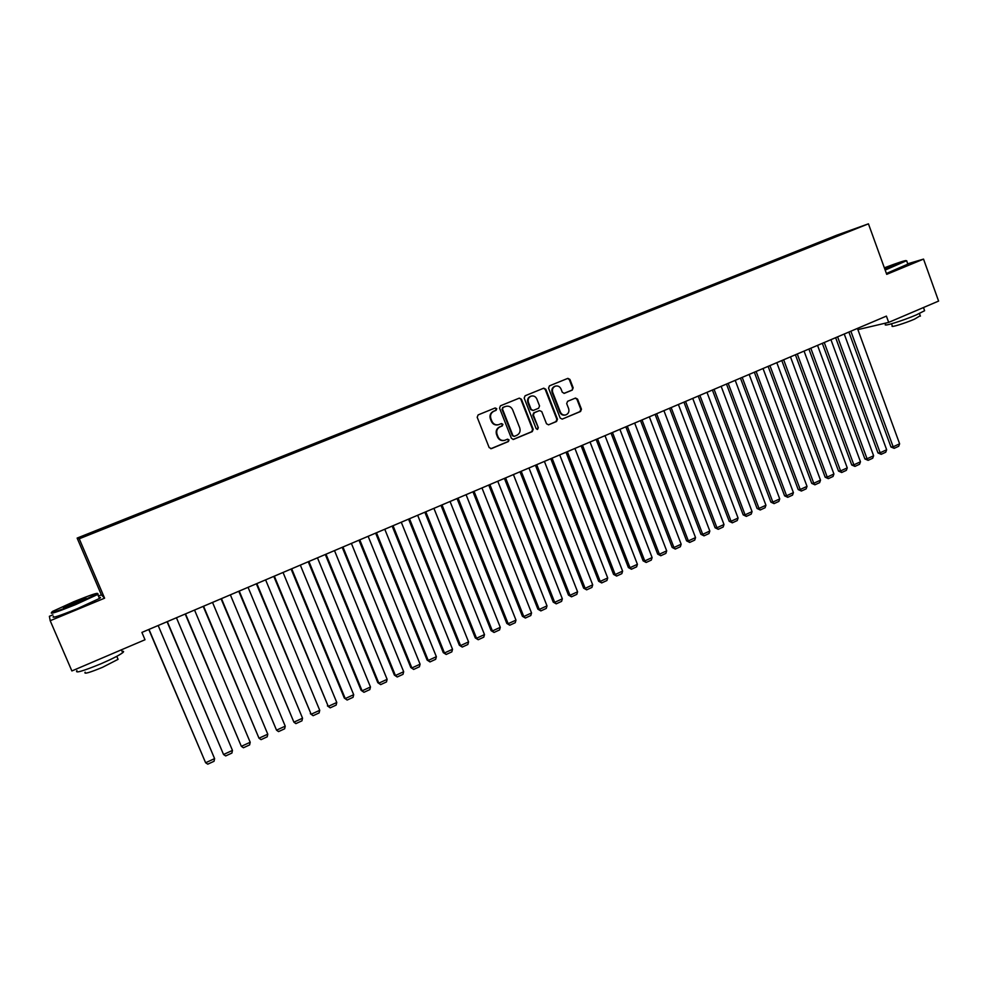 <?xml version="1.0" encoding="UTF-8"?>
<svg xmlns="http://www.w3.org/2000/svg" width="988" height="988" viewBox="0 0 988 988"><rect width="100%" height="100%" fill="white"/><g stroke="black" fill="none" stroke-linecap="round" stroke-linejoin="round"><path stroke-width="1.48" d="M496.754 408.686L495.173 407.958L478.13 414.898L477.192 417.245L489.171 447.601L491.444 448.614L508.388 441.55L509.03 439.919L507.597 439.166L504.67 440.327C501.669 440.895 499.471 439.734 498.063 436.869L497.075 434.337C496.1 430.953 497.088 428.459 500.064 426.853L502.25 425.952L502.904 424.321L501.435 423.568L498.619 424.679C495.581 425.297 493.333 424.148 491.901 421.221L490.913 418.702C489.925 415.306 490.925 412.811 493.901 411.218L496.1 410.316L496.754 408.686M497.952 424.84C494.951 425.371 492.765 424.21 491.369 421.345L490.369 418.813C489.393 415.429 490.394 412.935 493.37 411.341L495.556 410.452L496.211 408.822L495.05 408.007M490.801 448.737L507.832 441.648L508.487 440.018L507.437 439.228M503.892 440.487C500.978 440.92 498.854 439.746 497.52 436.968L496.532 434.448C495.556 431.064 496.544 428.57 499.508 426.964L501.706 426.063L502.349 424.432L501.249 423.63M572.274 390.087L573.164 387.79L569.928 379.429L567.865 378.355L549.452 385.851L548.55 388.148L560.184 418.048L562.197 419.122L580.561 411.49L581.463 409.205L577.56 399.127L575.522 398.053L567.594 401.313L566.692 403.61L568.643 408.624C569.446 411.663 568.495 413.762 565.766 414.923C563.321 415.405 561.517 414.441 560.369 412.058L552.712 392.372C551.909 389.396 552.823 387.308 555.466 386.11C557.973 385.579 559.826 386.53 561.011 388.976L562.283 392.261L564.346 393.335L572.274 390.087L572.546 387.951L569.31 379.59L567.606 378.453M886.397 316.111L141.902 632.419L145.014 639.742L71.877 670.951L50.19 620.711L104.605 598.185L79.238 538.781L868.44 223.831L886.718 274.343L923.533 259.103L938.6 301.081L888.681 322.384L886.397 316.111M521.429 399.214L519.317 398.127L500.471 405.796L499.545 408.13L511.414 438.339L513.464 439.425L532.273 431.608L533.199 429.286L521.429 399.214L519.12 398.213M525.11 395.768L543.733 388.185L545.821 389.26L557.467 419.184L556.553 421.493L548.525 424.828L546.5 423.753L541.757 411.601L539.547 410.576L534.298 412.737L533.372 415.059L538.324 427.73L537.558 429.397L536.138 428.644L524.183 398.078L525.11 395.768M79.238 538.781L77.138 538.09L836.762 235.193L868.44 223.831M419.727 402.61L106.42 527.617L83.98 535.792L122.994 520.083L839.652 235.058M427.816 399.374L427.532 398.633L419.381 402.017M427.532 398.633L435.609 395.546L436.029 396.102M443.908 392.915L443.624 392.224L435.609 395.546M443.624 392.224L451.726 389.124L452.146 389.68M459.877 386.506L459.605 385.839L451.726 389.124M459.605 385.839L467.719 382.739L468.139 383.295M475.722 380.145L475.475 379.516L467.719 382.739M475.475 379.516L483.589 376.416L484.021 376.959M491.456 373.847L491.221 373.242L483.589 376.416M491.221 373.242L499.348 370.13L499.78 370.673M507.091 367.622L506.856 367.005L499.348 370.13M506.856 367.005L514.983 363.893L515.427 364.424M522.603 361.423L522.368 360.818L514.983 363.893M522.368 360.818L530.507 357.693L530.951 358.236M538.003 355.285L537.768 354.68L530.507 357.693M537.768 354.68L545.919 351.555L546.364 352.086M553.292 349.184L553.058 348.579L545.919 351.555M553.058 348.579L561.221 345.454L561.666 345.973M568.471 343.132L568.236 342.527L561.221 345.454M568.236 342.527L576.412 339.39L576.856 339.909M583.538 337.118L583.315 336.513L576.412 339.39M583.315 336.513L591.491 333.376L591.948 333.895M598.506 331.153L598.271 330.548L591.491 333.376M598.271 330.548L606.459 327.411L606.916 327.93M613.35 325.225L613.128 324.62L606.459 327.411M613.128 324.62L621.316 321.483L621.785 321.989M628.096 319.334L627.874 318.741L621.316 321.483M627.874 318.741L636.074 315.592L636.544 316.098M642.743 313.492L642.521 312.9L636.074 315.592M642.521 312.9L650.721 309.75L651.191 310.257M657.279 307.7L657.057 307.107L650.721 309.75M657.057 307.107L665.739 304.452M671.716 301.933L671.494 301.352L665.27 303.958M671.494 301.352L680.189 298.685M686.055 296.215L685.833 295.634L679.707 298.191M685.833 295.634L694.527 292.967M700.282 290.546L700.06 289.953L694.045 292.473M700.06 289.953L708.767 287.286M714.41 284.902L708.285 286.792M714.201 284.322L722.92 281.642M728.452 279.308L728.23 278.715L722.426 281.16M728.23 278.715L736.962 276.035M742.433 273.849L742.173 273.157L736.468 275.553M742.173 273.157L750.905 270.465M756.265 268.328L756.018 267.637L750.411 269.996M756.018 267.637L764.737 264.932M770.01 262.845L769.763 262.153L764.255 264.475M769.763 262.153L778.482 259.436M783.669 257.399L783.41 256.719L778.013 258.992M783.41 256.719L792.129 253.978M797.217 251.989L796.97 251.31L791.66 253.546M796.97 251.31L805.689 248.556M810.691 246.617L810.432 245.938L805.232 248.136M810.432 245.938L819.151 243.172M824.054 241.282L823.807 240.603L818.694 242.764M823.807 240.603L839.677 234.934M225.264 479.439L225.622 480.057M207.406 486.565L207.752 487.183M189.4 493.741L189.733 494.371M171.257 500.978L171.591 501.62M152.955 508.277L153.288 508.919M134.516 515.637L134.837 516.279M115.929 523.047L116.238 523.702M857.893 329.622L888.681 322.384M923.533 259.103L907.725 263.796M52.895 614.845L49.4 616.29L50.19 620.711M104.605 598.185L101.369 594.825L98.43 596.036M101.369 594.825L77.138 538.09M115.905 523.838L115.571 523.047M134.405 516.452L134.084 515.662M152.77 509.129L152.436 508.338M170.986 501.855L170.652 501.077M189.054 494.642L188.733 493.877M206.986 487.492L206.665 486.726M224.77 480.403L224.449 479.625M242.418 473.351L242.097 472.585M259.93 466.373L259.609 465.607M277.307 459.432L276.986 458.667M294.548 452.553L294.239 451.8M311.652 445.736L311.344 444.971M328.634 438.956L328.325 438.203M345.479 432.238L345.17 431.484M362.201 425.569L361.892 424.815M378.787 418.949L378.49 418.196M395.262 412.379L394.953 411.626M411.601 405.858L411.304 405.105M513.031 439.487L531.692 431.707L532.618 429.397L520.861 399.35M503.151 407.439L502.497 409.069L512.908 435.572L514.353 436.338L516.773 435.338C519.713 433.732 520.701 431.25 519.737 427.878L512.649 409.798C511.204 406.846 508.944 405.698 505.881 406.352L502.608 407.575L502.497 409.069M514.143 436.375L512.352 435.683L501.953 409.205M502.608 407.575L504.905 406.636M548.698 424.766L555.96 421.604L556.861 419.307L545.228 389.42L543.499 388.272M539.325 410.613L533.718 412.873L532.804 415.182L538.324 427.73M537.163 429.434L537.744 427.841M536.83 398.967C535.632 396.521 533.767 395.558 531.235 396.102C528.555 397.3 527.617 399.399 528.432 402.412L531.161 409.378L533.236 410.465L538.633 408.242L539.547 405.932L536.83 398.967M531.087 396.139L530.655 396.25C527.975 397.448 527.049 399.547 527.864 402.548L528.432 402.412M533.014 410.514L530.581 409.514L527.864 402.548M563.95 393.397L571.657 390.235M555.256 386.172L554.873 386.271C552.23 387.457 551.304 389.544 552.119 392.532L552.712 392.372M565.148 415.059C562.703 415.516 560.912 414.565 559.764 412.181L552.119 392.532M562.37 419.06L579.931 411.613L580.833 409.328L576.93 399.263L575.312 398.139M148.793 629.492L205.615 762.748L148.978 629.405M158.166 625.503L214.606 758.623L214.05 761.279L207.764 764.169L205.615 762.748L214.606 758.623M167.083 621.724L223.547 754.511L167.318 621.613M176.432 617.747L232.464 750.411L231.896 753.066L225.672 755.931L223.547 754.511L232.464 750.411M185.213 614.017L241.344 746.335L185.509 613.894M194.55 610.053L250.199 742.272L249.618 744.915L243.431 747.755L241.344 746.335L250.199 742.272M75.31 604.051L97.355 593.862C98.849 592.158 91.069 594.751 74.038 601.618L52.636 611.362C48.992 614.017 56.551 611.584 75.31 604.051M97.787 593.541L97.75 594.443L75.57 604.631C57.675 611.844 49.659 614.511 51.512 612.622M74.989 603.421L63.244 607.336L74.347 602.211C83.61 598.493 87.364 597.283 85.61 598.592L74.989 603.421M85.005 598.926L64.553 607.348M122.08 651.351C123.871 651.129 124.068 651.586 122.66 652.735C119.128 655.353 111.903 659.033 100.961 663.775C82.597 671.309 74.582 673.581 76.941 670.605M117.646 658.317L118.078 659.342L102.456 667.345C89.278 672.766 83.511 674.384 85.166 672.198M99.096 597.579C100.825 597.209 100.949 597.493 99.467 598.444L77.311 608.694C58.823 616.142 50.907 618.71 53.562 616.401M885.001 269.588L906.243 260.696C905.885 260.079 898.598 262.45 884.359 267.822M906.404 260.77L885.174 270.07M884.519 268.254L896.462 264.352L884.828 269.119M924.398 310.121L924.62 310.714L916.444 314.851C902.933 320.717 882.037 327.139 885.619 324.373L885.199 323.2M920.236 315.715L914.505 319.161C904.81 323.372 889.756 327.967 892.312 325.954L891.522 323.792M907.836 264.117L886.409 273.491M895.116 265.031L884.692 268.736M203.207 606.373L259.004 738.221L203.565 606.224M212.531 602.408L267.785 734.183L267.192 736.826L261.054 739.642L259.004 738.221L267.785 734.183M221.065 598.79L276.529 730.169L221.46 598.617M230.365 594.838L285.236 726.168L284.63 728.798L278.542 731.602L276.529 730.169L285.236 726.168M238.775 591.256L293.905 722.179L239.232 591.071M248.062 587.317L302.55 718.202L301.933 720.832L295.894 723.611L293.905 722.179L302.55 718.202M256.349 583.797L311.158 714.25L256.855 583.575M265.611 579.857L319.729 710.31L319.099 712.941L313.11 715.695L310.331 713.694M313.11 715.695L311.158 714.25L319.729 710.31M273.787 576.387L328.263 706.383L274.343 576.152M283.037 572.46L336.772 702.48L336.142 705.099L330.19 707.84L327.399 705.852M330.19 707.84L328.263 706.383L336.772 702.48M291.089 569.026L344.33 698.071L345.244 698.578L291.695 568.779M300.327 565.111L353.692 694.7L353.049 697.318L347.146 700.035L344.33 698.071M347.146 700.035L345.244 698.578L353.692 694.7M308.256 561.74L361.139 690.353L362.102 690.834L308.911 561.456M317.469 557.825L370.475 686.981L369.821 689.599L363.967 692.292L361.139 690.353M363.967 692.292L362.102 690.834L370.475 686.981M325.299 554.503L377.824 682.683L378.824 683.153L326.003 554.206M334.487 550.588L387.135 679.336L386.469 681.942L380.664 684.61L377.824 682.683M380.664 684.61L378.824 683.153L387.135 679.336M342.206 547.315L394.373 675.088L395.422 675.52L342.947 546.994M351.382 543.412L403.672 671.729L402.993 674.335L397.225 676.99L394.373 675.088M397.225 676.99L395.422 675.52L403.672 671.729M358.977 540.189L410.798 667.542L411.885 667.95L359.78 539.856M368.141 536.299L420.085 664.195L419.394 666.789L413.676 669.432L410.798 667.542M413.676 669.432L411.885 667.95L420.085 664.195M375.638 533.112L427.1 660.046L428.236 660.441L376.477 532.754M384.777 529.235L436.363 656.711L435.671 659.305L429.99 661.923L427.1 660.046M429.99 661.923L428.236 660.441L436.363 656.711M392.162 526.098L443.279 652.623L444.464 652.982L393.039 525.715M401.276 522.22L452.529 649.277L451.825 651.87L446.181 654.464L443.279 652.623M446.181 654.464L444.464 652.982L452.529 649.277M408.563 519.12L459.346 645.238L460.556 645.584L409.489 518.725M417.665 515.254L468.571 641.904L467.855 644.497L462.261 647.066L459.346 645.238M462.261 647.066L460.556 645.584L468.571 641.904M424.84 512.204L475.277 637.915L476.537 638.248L425.803 511.796M433.917 508.351L484.491 634.592L483.774 637.174L478.217 639.73L475.277 637.915M478.217 639.73L476.537 638.248L484.491 634.592M440.994 505.35L491.11 630.653L492.407 630.949L442.007 504.917M450.059 501.496L500.286 627.331L499.558 629.912L494.049 632.444L491.11 630.653M494.049 632.444L492.407 630.949L500.286 627.331M457.024 498.532L506.807 623.44L508.153 623.712L458.086 498.088M466.077 494.692L515.983 620.118L515.242 622.699L509.771 625.219L506.807 623.44M509.771 625.219L508.153 623.712L515.983 620.118M472.943 491.777L522.405 616.277L523.776 616.537L474.042 491.308M481.971 487.936L531.544 612.968L530.803 615.536L525.369 618.031L522.405 616.277M525.369 618.031L523.776 616.537L531.544 612.968M488.739 485.059L537.88 609.164L539.287 609.411L489.875 484.577M497.754 481.23L547.006 605.866L546.253 608.423L540.856 610.905L537.88 609.164M540.856 610.905L539.287 609.411L547.006 605.866M504.411 478.402L553.231 602.112L554.688 602.334L505.597 477.896M513.414 474.573L562.345 598.814L561.592 601.371L556.232 603.841L553.231 602.112M556.232 603.841L554.688 602.334L562.345 598.814M519.984 471.782L568.483 595.109L569.977 595.307L521.207 471.264M528.963 467.966L577.585 591.812L576.807 594.368L571.496 596.814L568.483 595.109M571.496 596.814L569.977 595.307L577.585 591.812M535.434 465.225L583.624 588.144L585.155 588.329L536.694 464.681M544.4 461.408L592.701 584.859L591.923 587.415L586.65 589.836L583.624 588.144M586.65 589.836L585.155 588.329L592.701 584.859M550.773 458.704L598.654 581.24L600.222 581.401L552.07 458.148M559.714 454.9L607.706 577.968L606.928 580.512L601.692 582.92L598.654 581.24M601.692 582.92L600.222 581.401L607.706 577.968M566.001 452.232L613.573 574.386L615.178 574.534L567.334 451.664M574.93 448.441L622.613 571.113L621.823 573.658L616.623 576.053L613.573 574.386M616.623 576.053L615.178 574.534L622.613 571.113M581.117 445.81L628.393 567.581L630.023 567.705L582.488 445.23M590.021 442.031L637.408 564.309L636.605 566.853L631.443 569.224L628.393 567.581M631.443 569.224L630.023 567.705L637.408 564.309M596.122 439.438L643.102 560.826L644.769 560.937L597.53 438.833M605.014 435.659L652.105 557.565L651.29 560.097L646.164 562.456L643.102 560.826M646.164 562.456L644.769 560.937L652.105 557.565M611.016 433.102L657.699 554.12L659.404 554.206L612.474 432.485M619.896 429.335L666.69 550.859L665.875 553.391L660.774 555.738L657.699 554.12M660.774 555.738L659.404 554.206L666.69 550.859M625.812 426.816L672.198 547.463L673.94 547.525L627.294 426.186M634.667 423.062L681.164 544.203L680.349 546.735L675.286 549.056L672.198 547.463M675.286 549.056L673.94 547.525L681.164 544.203M640.508 420.579L686.598 540.844L688.364 540.893L642.015 419.937M649.338 416.825L695.54 537.596L694.712 540.115L689.698 542.424L686.598 540.844M689.698 542.424L688.364 540.893L695.54 537.596M655.081 414.38L700.9 534.286L702.703 534.31L656.637 413.725M663.911 410.638L709.829 531.038L708.989 533.557L703.999 535.842L700.9 534.286M703.999 535.842L702.703 534.31L709.829 531.038M669.568 408.229L715.09 527.765L716.93 527.765L671.148 407.562M678.373 404.487L723.994 524.517L723.154 527.036L718.214 529.309L715.09 527.765M718.214 529.309L716.93 527.765L723.994 524.517M683.943 402.128L729.193 521.281L731.046 521.281L685.561 401.437M692.736 398.386L738.073 518.045L737.233 520.553L732.318 522.825L729.193 521.281M732.318 522.825L731.046 521.281L738.073 518.045M698.22 396.065L743.186 514.859L745.076 514.834L699.875 395.361M706.988 392.335L752.053 511.623L751.201 514.131L746.323 516.378L743.186 514.859M746.323 516.378L745.076 514.834L752.053 511.623M712.397 390.038L757.08 508.474L759.006 508.425L714.077 389.321M721.154 386.32L765.935 505.251L765.07 507.746L760.229 509.981L757.08 508.474M760.229 509.981L759.006 508.425L765.935 505.251M726.476 384.06L770.887 502.126L772.838 502.077L728.193 383.319M735.208 380.343L779.73 498.915L778.853 501.41L774.049 503.621L770.887 502.126M774.049 503.621L772.838 502.077L779.73 498.915M740.457 378.12L784.596 495.828L786.584 495.754L742.198 377.367M749.163 374.415L793.413 492.617L792.537 495.112L787.757 497.31L784.596 495.828M787.757 497.31L786.584 495.754L793.413 492.617M754.338 372.217L798.218 489.579L800.231 489.492L756.116 371.463M763.032 368.524L807.011 486.368L806.134 488.862L801.379 491.036L798.218 489.579M801.379 491.036L800.231 489.492L807.011 486.368M768.121 366.363L811.728 483.367L813.779 483.256L769.936 365.597M776.803 362.67L820.509 480.168L819.62 482.65L814.915 484.812L811.728 483.367M814.915 484.812L813.779 483.256L820.509 480.168M781.804 360.546L825.165 477.204L827.228 477.081L783.657 359.768M790.474 356.866L833.921 474.005L833.032 476.475L828.352 478.637L825.165 477.204M828.352 478.637L827.228 477.081L833.921 474.005M795.402 354.766L838.503 471.066L840.59 470.93L797.279 353.976M804.059 351.098L847.247 467.88L846.346 470.35L841.69 472.499L838.503 471.066M841.69 472.499L840.59 470.93L847.247 467.88M808.913 349.036L851.742 464.99L853.867 464.829L810.815 348.221M817.545 345.368L860.474 461.804L859.56 464.274L854.953 466.398L851.742 464.99M854.953 466.398L853.867 464.829L860.474 461.804M822.325 343.33L864.895 458.938L867.056 458.778L824.251 342.515M830.933 339.674L873.614 455.764L872.7 458.222L868.119 460.334L864.895 458.938M868.119 460.334L867.056 458.778L873.614 455.764M835.638 337.674L877.974 452.936L880.147 452.763L837.602 336.846M844.246 334.018L886.656 449.762L885.742 452.22L881.185 454.319L877.974 452.936M881.185 454.319L880.147 452.763L886.656 449.762M848.877 332.054L890.954 446.984L893.152 446.786L850.853 331.202M857.448 328.411L899.623 443.81L898.697 446.267L894.177 448.342L890.954 446.984M894.177 448.342L893.152 446.786L899.623 443.81M576.93 399.263L577.56 399.127M580.833 409.328L581.463 409.205M579.931 411.613L580.561 411.49M569.31 379.59L569.928 379.429M572.546 387.951L573.164 387.79M97.355 593.862L98.145 594.183M122.66 652.735L121.413 649.808M116.782 656.316L118.078 659.342M99.467 598.444L97.75 594.443M906.243 260.696L906.885 260.98M924.62 310.714L923.471 307.54M919.445 313.529L920.396 316.148M907.972 264.488L906.749 261.091"/></g></svg>
